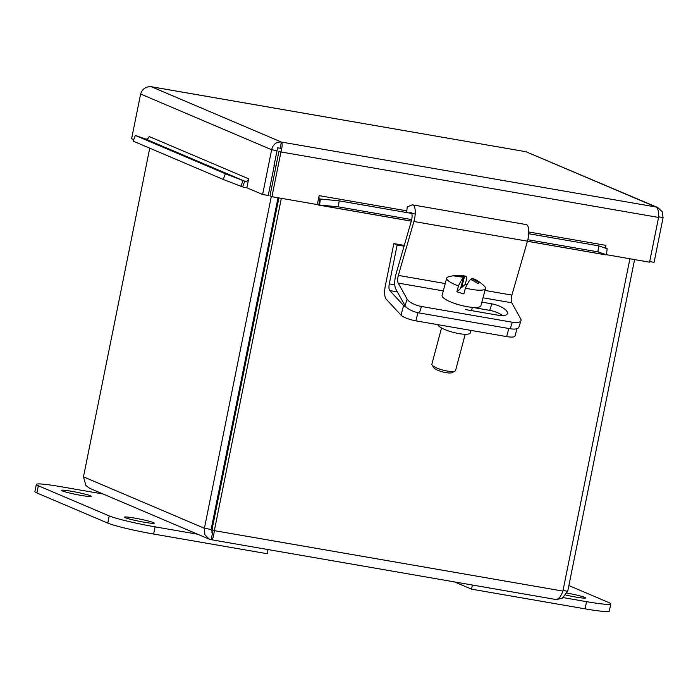 <?xml version="1.0" encoding="UTF-8"?>
<svg xmlns="http://www.w3.org/2000/svg" width="698" height="698" viewBox="0 0 698 698"><rect width="100%" height="100%" fill="white"/><g stroke="black" fill="none" stroke-linecap="round" stroke-linejoin="round"><path stroke-width="1.05" d="M567.073 593.091A15.199 1.143 -168.6 0 1 585.683 597.959A15.199 1.143 -168.6 0 1 575.667 597.034A15.199 1.143 -168.6 0 1 565.895 595.071M568.87 585.561L608.778 602.54A36.776 2.757 -168.6 0 1 610.767 603.901A36.776 2.757 -168.6 0 1 586.538 601.659L563.286 597.628M454.59 581.949L471.56 589.164L585.09 608.848A36.776 2.757 11.4 0 0 609.319 611.09L610.767 603.901M471.56 589.164L472.389 585.029M144.242 522.226A15.199 1.143 -168.6 0 1 124.462 517.148A15.199 1.143 -168.6 0 1 139.583 519.033A15.199 1.143 -168.6 0 1 154.258 523.16A15.199 1.143 -168.6 0 1 144.242 522.226M81.221 495.423A15.199 1.143 -168.6 0 1 61.433 490.345A15.199 1.143 -168.6 0 1 76.562 492.23A15.199 1.143 -168.6 0 1 91.237 496.348A15.199 1.143 -168.6 0 1 81.221 495.423M197.7 534.232L155.113 526.85A36.776 2.757 -168.6 0 1 109.237 515.918L38.338 485.764A36.776 2.757 -168.6 0 1 36.348 484.403A36.776 2.757 -168.6 0 1 60.578 486.646L103.164 494.027M36.348 484.403L34.9 491.593A36.776 2.757 11.4 0 0 36.889 492.954L107.789 523.107A36.776 2.757 11.4 0 0 153.665 534.04L267.194 553.723L268.032 549.596M406.611 307.495A12.259 2.897 -165.1 0 1 403.584 305.48L389.746 290.56A6.177 2.103 99.8 0 1 389.301 283.911L397.145 244.998L393.838 243.593L385.313 285.883A12.355 4.214 -80.2 0 0 386.195 299.172L401.01 315.147A12.259 2.897 14.9 0 0 415.825 320.844L506.652 336.593A12.259 2.897 14.9 0 0 515.037 336.017L516.982 328.688M437.777 324.649A16.865 3.987 14.9 0 0 454.093 332.588A16.865 3.987 14.9 0 0 470.373 332.798L471.01 330.416M397.145 244.998L404.055 246.193M393.838 243.593L404.282 245.399M483.016 297.802L511.747 302.784L520.691 318.838A12.259 4.476 -162 0 1 520.987 320.661A12.259 4.476 -162 0 1 512.315 322.223L510.194 328.732A12.259 4.476 18 0 0 518.876 327.17L520.987 320.661M406.664 212.558L407.222 206.905L411.803 205.02A12.355 4.214 99.8 0 1 412.727 204.898A12.355 4.214 99.8 0 1 413.914 221.502L398.34 275.413A6.177 2.103 -80.2 0 0 398.209 283.091L407.152 299.154L405.041 305.663A12.259 4.476 18 0 0 419.376 312.983L421.487 306.474L512.315 322.223M419.376 312.983L510.194 328.732M421.487 306.474A12.259 4.476 -162 0 1 407.152 299.154M481.864 302.121L491.828 303.857A13.044 4.764 -162 0 1 507.402 313.585A13.044 4.764 -162 0 1 498.171 315.243L465.566 309.589M502.569 315.609A13.044 4.764 18 0 0 489.708 310.366L472.372 307.356L471.508 310.619M511.747 302.784A6.177 2.103 99.8 0 1 511.87 295.097L527.452 241.185A12.355 4.214 -80.2 0 0 526.257 224.59L412.727 204.898M405.041 305.663L395.836 289.138A12.355 4.214 99.8 0 1 396.089 273.773L411.41 220.743A6.177 2.103 -80.2 0 0 410.808 212.445A6.177 2.103 -80.2 0 0 410.354 212.506L409.168 212.986M471.185 279.758L471.508 278.546A36.61 35.144 48.5 0 1 479.142 282.838A34.586 5.218 107 0 0 478.113 283.746A36.61 35.144 -131.5 0 0 470.478 279.453A36.505 5.505 107 0 0 465.418 288.038L463.865 293.884A20.076 4.746 -165.1 0 1 456.911 291.755L458.473 285.901A36.505 5.505 -73 0 1 463.533 277.324A36.61 35.144 -131.5 0 0 454.939 276.652A34.586 5.218 -73 0 1 455.969 275.736A36.61 35.144 48.5 0 1 464.563 276.417A36.505 5.505 -73 0 1 465.557 276.146A36.505 5.505 -73 0 1 466.761 278.563L465.208 284.409L461.579 287.628L460.846 287.401M465.418 288.038A20.076 4.746 -165.1 0 0 485.494 288.466A20.076 4.746 -165.1 0 0 484.56 286.381A36.697 36.697 0 0 0 472.668 278.319A36.505 5.505 107 0 0 471.508 278.546M464.563 276.417L461.579 287.628M463.533 277.324L460.549 288.536L456.911 291.755M455.969 275.736L455.733 276.626M465.208 284.409A20.076 4.746 -165.1 0 1 466.979 284.889M458.473 285.901A20.076 4.746 -165.1 0 1 446.685 278.136A20.076 4.746 -165.1 0 1 447.113 277.481A20.076 4.746 -165.1 0 1 448.535 276.801A36.697 36.697 0 0 1 465.557 276.146M465.217 334.263L455.576 370.472A12.259 2.897 -165.1 0 1 455.035 371.057A12.259 2.897 -165.1 0 1 442.986 370.115A12.259 2.897 -165.1 0 1 432.062 364.941A12.259 2.897 -165.1 0 1 431.888 364.164L441.52 327.955M432.062 364.941L433.781 367.715A9.807 2.321 14.9 0 0 442.523 371.86A9.807 2.321 14.9 0 0 452.164 372.61L455.035 371.057M485.494 288.466L480.905 305.733A20.076 4.746 -165.1 0 1 460.279 305.157A20.076 4.746 -165.1 0 1 442.096 295.402L446.685 278.136M563.033 590.464L567.718 591.276L634.595 259.586M271.321 196.443L204.409 528.281L204.898 534.799L209.278 539.153L211.171 539.702L212.384 533.691L212 529.651L214.33 530.646L281.338 198.328M629.91 258.766L562.902 591.084C560.738 596.991 558.226 599.756 555.355 599.381M212 529.651L278.886 197.909M209.269 539.161L89.649 488.286L85.915 485.546L83.472 476.847L149.747 148.168M212.602 532.609L211.128 529.45L278.013 197.752M211.128 529.45L204.409 528.281L83.472 476.847M556.289 599.512L562.091 598.352L567.718 591.276M562.902 591.084L214.33 530.646C213.623 536.806 212.576 539.824 211.171 539.702L555.739 599.486M275.98 166.107L273.991 165.758L277.612 147.784L281.8 148.517M149.102 140.874L157.722 144.25L149.102 140.874M223.395 172.476L232.015 175.852L223.395 172.476M135.333 135.438L225.384 173.741L223.229 179.421L133.178 141.127L135.333 135.438L145.236 138.893A3.062 2.871 113 0 0 149.163 136.52L248.671 178.819L246.865 187.779L262.614 194.48L271.635 149.738L140.621 94.021C142.409 88.759 146.013 86.351 151.431 86.779L150.689 86.674M223.229 179.421L240.871 186.261L243.026 180.573L225.384 173.741M243.026 180.573L244.736 181.21A3.062 2.871 113 0 0 248.663 178.845M240.871 186.261L242.581 186.898A9.144 8.568 113 0 0 246.97 187.265M319.553 205.003L338.338 206.852L339.176 200.85L320.391 199.009L319.553 205.003L318.873 205.072L411.305 221.1M320.391 199.009L319.71 199.078A3.062 1.047 99.8 0 1 319.605 199.07A3.062 1.047 99.8 0 1 319.152 195.632L406.838 210.84M339.176 200.85L415.214 214.042M528.744 233.725L598.727 245.862L597.889 251.856L606.353 254.735L607.199 248.741L598.727 245.862M606.353 254.735L605.672 254.805A9.144 3.115 99.8 0 1 605.375 254.796L527.426 241.281M317.433 204.034A9.144 3.115 -80.2 0 0 318.567 205.064A9.144 3.115 -80.2 0 0 318.873 205.072L319.71 199.078M605.969 248.322A3.062 1.047 99.8 0 1 605.951 245.364L605.855 245.932M338.338 206.852L411.698 219.573M527.836 239.711L597.889 251.856M649.681 261.593L654.078 262.352L663.1 217.619L662.14 211.625L657.743 207.542L655.893 206.983C658.083 208.362 658.982 211.852 658.58 217.436L649.559 262.178L606.361 254.683M658.58 217.436L280.954 151.963L278.999 151.126L269.978 195.868L271.932 196.696L280.954 151.963C282.385 146.554 282.524 143.247 281.373 142.043C276.303 141.764 273.066 144.329 271.635 149.738L277.027 150.672M271.932 196.696L317.328 204.575L319.152 195.614M274.227 165.801L268.25 195.457L262.614 194.48M133.737 139.661L131.599 138.762L140.621 94.021M280.177 147.985L281.373 142.043L655.893 206.983L525.952 151.719L657.743 207.533M658.633 216.842L663.1 217.619M151.117 86.692L525.952 151.719L151.431 86.779L281.373 142.043M585.09 608.848L586.538 601.659M38.338 485.764L36.889 492.954M109.237 515.918L107.789 523.107M155.113 526.85L153.665 534.04M508.807 328.488L506.652 336.593M415.825 320.844L417.989 312.713M403.584 305.48L401.01 315.147M389.746 290.56L397.363 291.877M389.301 283.911L394.798 284.863M398.209 283.091L443.291 290.909M491.828 303.857L489.708 310.366M398.34 275.413L445.245 283.545M484.97 290.438L511.87 295.097M413.914 221.502L527.452 241.185M410.354 212.506L411.227 212.654M217.078 499.96L217.951 500.108M211.703 532.225L212.436 532.539M217.305 503.345L216.424 503.197M242.581 186.898L244.736 181.21L145.236 138.893M527.435 241.238L605.672 254.805M528.805 231.989L605.951 245.364M411.296 221.144L318.567 205.064"/></g></svg>
